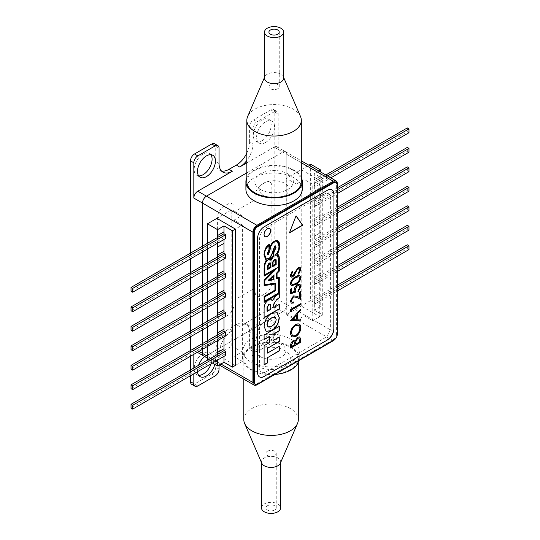 <?xml version="1.0" encoding="UTF-8"?>
<svg xmlns="http://www.w3.org/2000/svg" width="540" height="540" viewBox="0 0 540 540"><rect width="100%" height="100%" fill="white"/><g stroke="black" fill="none" stroke-linecap="round" stroke-linejoin="round"><path stroke-width="0.41" stroke-dasharray="2.7 2.03" d="M265.552 142.479A12.677 7.324 120 0 0 273.834 131.308A12.677 7.324 120 0 0 271.89 121.149A12.677 7.324 120 0 0 265.552 121.777A12.677 7.324 120 0 0 257.269 132.948A12.677 7.324 120 0 0 259.214 143.107A12.677 7.324 120 0 0 265.552 142.479M262.231 140.562A12.677 7.324 120 0 0 270.513 129.391A12.677 7.324 120 0 0 268.569 119.232A12.677 7.324 120 0 0 262.231 119.86A12.677 7.324 120 0 0 253.949 131.031A12.677 7.324 120 0 0 255.893 141.19A12.677 7.324 120 0 0 262.231 140.562M265.552 321.165A12.677 7.324 -60 0 1 271.89 320.537A12.677 7.324 -60 0 1 273.834 330.696A12.677 7.324 -60 0 1 265.552 341.867A12.677 7.324 -60 0 1 259.214 342.495A12.677 7.324 -60 0 1 257.269 332.336A12.677 7.324 -60 0 1 265.552 321.165M262.231 339.95A12.677 7.324 120 0 0 270.513 328.779A12.677 7.324 120 0 0 268.569 318.62A12.677 7.324 120 0 0 262.231 319.248A12.677 7.324 120 0 0 253.949 330.419A12.677 7.324 120 0 0 255.893 340.578A12.677 7.324 120 0 0 262.231 339.95M204.64 356.542A12.677 7.324 -60 0 1 206.442 355.286A12.677 7.324 -60 0 1 212.78 354.659A12.677 7.324 -60 0 1 214.839 364.433M211.106 363.832A12.677 7.324 120 0 0 209.459 352.742A12.677 7.324 120 0 0 203.121 353.369A12.677 7.324 120 0 0 194.839 364.547A12.677 7.324 120 0 0 196.783 374.706A12.677 7.324 120 0 0 198.666 375.28M210.904 154.697A12.677 7.324 120 0 0 209.459 153.353A12.677 7.324 120 0 0 203.121 153.981A12.677 7.324 120 0 0 194.839 165.159A12.677 7.324 120 0 0 196.783 175.318A12.677 7.324 120 0 0 198.666 175.892M197.512 371.682A12.677 7.324 -60 0 1 198.531 365.337M246.841 162.871L274.185 147.083A5.636 3.254 -60 0 1 277 146.799A5.636 3.254 -60 0 1 278.168 149.384L278.168 114.109A5.636 3.254 120 0 0 277 111.524A5.636 3.254 120 0 0 274.185 111.807L270.864 109.89A5.636 3.254 -60 0 1 273.679 109.607A5.636 3.254 -60 0 1 274.847 112.185L274.847 333.052A5.636 3.254 -60 0 1 270.864 339.95L253.597 349.92A5.636 3.254 -60 0 1 250.776 350.197A5.636 3.254 -60 0 1 249.608 347.618L249.608 332.282A18.785 10.847 120 0 0 245.72 323.683A18.785 10.847 120 0 0 236.331 324.614L229.021 328.833A18.785 10.847 120 0 0 215.744 351.837L215.744 367.173A5.636 3.254 -60 0 1 211.754 374.078L194.488 384.048A5.636 3.254 -60 0 1 191.673 384.325M215.744 351.837L219.058 353.754A18.785 10.847 -60 0 1 232.342 330.75L197.809 350.69A5.636 3.254 -60 0 1 194.994 350.966A5.636 3.254 -60 0 1 193.826 348.577L193.826 354.328M246.841 172.841L282.818 152.064L246.841 172.841M246.841 153.07A18.785 10.847 120 0 0 249.608 142.094L252.929 144.011A18.785 10.847 -60 0 1 246.841 160.427M249.608 142.094L249.608 126.758A5.636 3.254 -60 0 1 253.597 119.86L256.918 121.777A5.636 3.254 120 0 0 252.929 128.675L249.608 126.758M252.929 144.011L252.929 128.675M270.864 109.89L253.597 119.86M274.185 111.807L256.918 121.777M278.168 149.384L286.801 154.366A5.636 3.254 120 0 0 285.633 151.787A5.636 3.254 120 0 0 282.818 152.064A5.636 3.254 -60 0 1 285.633 151.787A5.636 3.254 -60 0 1 286.801 154.366L286.801 304.675A5.636 3.254 -60 0 1 282.818 311.58A5.636 3.254 120 0 0 286.801 304.675L278.168 299.693A5.636 3.254 -60 0 1 274.185 306.592L239.652 326.531A18.785 10.847 -60 0 1 249.041 325.6A18.785 10.847 -60 0 1 252.929 334.199L249.608 332.282M271.856 255.569L271.856 186.347A9.389 5.42 120 0 0 265.221 182.513L261.765 184.505A9.389 5.42 120 0 0 255.123 196.007L255.123 199.841L234.137 211.957L234.137 208.123A9.389 5.42 120 0 0 227.495 204.289L224.039 206.287A9.389 5.42 120 0 0 217.397 217.789L217.397 313.646A9.389 5.42 120 0 0 224.039 317.48L227.495 315.488A9.389 5.42 120 0 0 234.137 303.986L234.137 300.152L255.123 288.036L255.123 291.87A9.389 5.42 120 0 0 261.765 295.704L265.221 293.706A9.389 5.42 120 0 0 271.856 282.204L271.856 280.078M271.856 279.923L271.856 277.817M271.856 277.513L271.856 258.154M271.856 257.708L271.856 256.068M274.185 306.592L282.818 311.58L206.442 355.671A5.636 3.254 -60 0 1 203.627 355.948M202.46 246.2L202.46 251.951L202.46 246.2M202.46 265.68L202.46 271.431L202.46 265.68M202.46 285.154L202.46 290.912L202.46 285.154M202.46 304.634L202.46 310.385L202.46 304.634M202.46 324.115L202.46 329.866L202.46 324.115M202.46 343.595L202.46 349.346L202.46 343.595M249.608 347.618L252.929 349.535A5.636 3.254 120 0 0 254.097 352.12A5.636 3.254 120 0 0 256.918 351.837L274.185 341.867A5.636 3.254 -60 0 0 278.168 334.969L278.168 299.693M252.929 349.535L252.929 334.199M219.058 353.754L219.058 365.108M193.826 368.057L193.826 373.808M190.505 253.098L190.505 258.856M190.505 272.579L190.505 278.329M190.505 292.059L190.505 297.81M190.505 311.54L190.505 317.291M190.505 331.013L190.505 336.771M190.505 350.494L190.505 356.245M190.505 369.974L190.505 375.725M214.576 143.734A5.636 3.254 -60 0 1 215.744 146.313L215.744 161.649A18.785 10.847 120 0 0 219.632 170.249A18.785 10.847 120 0 0 221.441 170.951M267.314 359.012A14.911 8.606 180 0 1 260.516 356.764A14.911 8.606 180 0 1 260.516 344.594A14.911 8.606 180 0 1 281.603 344.594A14.911 8.606 180 0 1 284.054 354.901A14.911 8.606 180 0 1 267.516 359.039M333.295 340.72L282.818 311.58L206.442 355.671L197.809 350.69M335.198 339.059A5.636 3.254 120 0 0 337.277 333.815L286.801 304.675L286.801 154.366L337.277 183.506M263.534 195.406A14.911 8.606 0 0 0 284.621 195.406A14.911 8.606 0 0 0 284.621 183.236A14.911 8.606 0 0 0 263.534 183.236A14.911 8.606 0 0 0 263.534 195.406M301.212 306.018L301.212 169.668L319.741 180.367L319.741 316.717L301.212 306.018M335.63 182.041A4.698 2.713 -60 0 1 336.602 184.194L337.277 184.579L337.277 333.815M266.213 371.776L323.993 338.418A9.389 5.42 -60 0 0 330.635 326.916L330.635 198.079A9.389 5.42 -60 0 0 323.993 194.245L266.213 227.603A9.389 5.42 -60 0 0 259.571 239.105L259.571 367.943A9.389 5.42 -60 0 0 266.213 371.776M207.441 360.16L231.815 346.086L231.815 209.736L216.871 218.363L216.871 354.713L235.4 365.411L242.372 361.388L242.372 225.032L235.4 229.061M314.334 296.568L314.334 304.236L320.774 300.517L320.774 292.849L314.3 296.548L314.3 284.735L320.74 281.016L320.74 292.829L314.3 296.548M314.334 277.088L314.334 284.756L320.774 281.036L320.774 273.368L314.3 277.067L314.3 267.172L320.74 263.453L320.74 273.348L314.3 277.067M314.334 255.69L314.334 267.192L320.774 263.473L320.774 251.971L314.3 255.67L314.3 247.698L320.74 243.979L320.74 251.951L314.3 255.67M314.334 236.21L314.334 247.712L320.774 243.992L320.774 232.49L314.3 236.189L314.3 226.3L320.774 222.601L320.774 214.934L314.334 218.653L314.334 226.321L320.774 222.601M314.3 206.82L320.74 203.101L320.74 214.913L314.3 218.632L314.3 206.82L320.774 203.121L320.774 195.453L314.334 199.172L314.334 206.84M314.3 191.174L320.74 187.454L320.74 195.433L314.3 199.152L314.3 191.174L320.774 187.475L320.74 175.952L314.3 179.672L314.3 173.765L322.731 178.639L312.768 184.39L304.337 179.523L296.365 184.12L286.274 178.294L308.907 165.227M320.74 175.952L320.74 172.058M319.005 171.052L314.3 173.765M314.3 304.216L320.74 300.497L320.74 306.403L314.3 310.122L314.334 304.236M291.674 311.526L310.642 300.571L310.642 164.221M293.004 318.533L286.274 314.644L291.472 311.641M286.274 314.644L286.274 178.294M314.3 310.122L322.731 314.989L312.768 320.74L304.337 315.873L296.365 320.47L293.207 318.647M310.642 300.571L320.74 306.403M312.768 320.74L312.768 184.39M322.731 314.989L322.731 178.639M320.774 232.49L320.74 222.581M320.774 175.972L314.334 179.692L314.334 191.194M320.74 232.47L314.3 236.189M337.277 285.235L314.334 298.485L315.995 299.444L337.277 287.152M315.995 299.444L315.995 303.278L337.277 290.986M315.995 303.278L314.334 302.319L407.308 248.636L407.308 244.802M408.969 249.595L407.308 248.636M314.334 302.319L314.334 298.485M337.277 265.754L314.334 279.005L315.995 279.963L337.277 267.671M315.995 279.963L315.995 283.797L337.277 271.505M315.995 283.797L314.334 282.839L407.308 229.156L407.308 225.322M408.969 230.114L407.308 229.156M314.334 282.839L314.334 279.005M337.277 248.198L315.995 260.483L315.995 264.317L337.277 252.032M315.995 264.317L314.334 263.358L407.308 209.675L407.308 205.841M408.969 210.634L407.308 209.675M314.334 263.358L314.334 259.524L337.277 246.281M315.995 260.483L314.334 259.524M337.277 228.717L315.995 241.002L315.995 244.836L337.277 232.551M337.277 226.8L314.334 240.044L315.995 241.002M315.995 244.836L314.334 243.878L407.308 190.201L407.308 186.368M314.334 243.878L314.334 240.044M408.969 191.16L407.308 190.201M337.277 209.237L315.995 221.528L315.995 225.362L337.277 213.071M337.277 207.32L314.334 220.57L315.995 221.528M315.995 225.362L314.334 224.404L407.308 170.721L407.308 166.887M314.334 224.404L314.334 220.57M408.969 171.68L407.308 170.721M337.277 189.756L315.995 202.048L315.995 205.882L337.277 193.59M337.277 187.839L314.334 201.089L315.995 202.048M315.995 205.882L314.334 204.923L407.308 151.241L407.308 147.406M314.334 204.923L314.334 201.089M408.969 152.199L407.308 151.241M327.47 175.939L315.995 182.567L315.995 186.401L330.791 177.856M325.809 174.98L314.334 181.609L315.995 182.567M408.969 132.725L407.308 131.767L407.308 127.926M315.995 186.401L314.334 185.443L407.308 131.767M314.334 185.443L314.334 181.609M207.441 346.471L207.441 340.72M207.441 326.99L207.441 321.239M207.441 307.51L207.441 301.759M207.441 288.036L207.441 282.278M207.441 268.556L207.441 262.805M207.441 249.075L207.441 243.324M212.45 363.056L207.475 360.18M231.815 346.086L241.907 351.911L233.935 356.515L242.372 361.388M217.532 360.119L223.978 356.4M223.978 356.36L224.006 350.629L224.006 354.463L131.031 408.146M217.566 354.348L217.532 360.079M217.532 340.639L223.978 336.92M223.978 336.886L224.006 331.148L224.006 334.982L131.031 388.665M217.566 334.868L217.532 340.605M223.978 317.446L224.006 311.675L224.006 315.509L131.031 369.185M217.566 315.394L217.566 321.145L223.978 317.405M217.532 301.685L223.978 297.965M223.978 297.925L224.006 292.194L224.006 296.028L131.031 349.711M217.566 295.913L217.532 301.644M217.532 282.204L223.978 278.485M223.978 278.444L224.006 272.714L224.006 276.548L131.031 330.23M217.566 276.433L217.532 282.163M217.532 262.724L223.978 259.004M223.978 258.971L224.006 253.233L224.006 257.067L131.031 310.75M217.566 256.952L217.532 262.69M217.532 247.043L223.978 243.365M224.006 239.51L224.006 233.759L224.006 237.593L131.031 291.269M217.566 237.478L217.566 243.23M231.815 209.736L241.907 215.561L233.935 220.165L242.372 225.032M224.006 354.463L225.666 355.421M224.006 334.982L225.666 335.941M224.006 315.509L225.666 316.467M224.006 296.028L225.666 296.987M224.006 276.548L225.666 277.506M224.006 257.067L225.666 258.026M224.006 237.593L225.666 238.552M269.656 228.494A4.698 2.713 120 0 0 269.561 228.427A4.698 2.713 120 0 0 267.212 228.663A4.698 2.713 120 0 0 264.141 232.801A4.698 2.713 120 0 0 264.863 236.56A4.698 2.713 120 0 0 264.965 236.615M275.265 283.014L264.863 284.499M278.363 278.431L278.566 293.058M278.363 292.943L264.661 300.854M277.128 255.143L278.384 259.214L278.384 270.797L276.257 273.436M276.055 273.321L276.257 278.552M277.276 241.616L278.788 246.139C278.816 249.662 277.506 252.666 274.86 255.15L275.413 254.961M268.778 245.761L268.974 249.77M275.373 245.842L274.462 245.862L272.471 251.559C272.133 254.435 270.817 256.736 268.529 258.471L266.051 258.815M267.266 311.101L270.689 309.353M270.486 309.238L270.689 305.505M296.015 215.906L289.528 232.619M267.982 326.754L271.485 326.032C274.118 324.635 275.616 322.4 275.994 319.343L276.197 319.457M275.994 319.343L275.191 317.243M266.045 331.29L263.912 326.322C264.31 320.558 266.841 316.204 271.505 313.247L277.155 312.647M272.842 340.436L279.295 336.947M267.314 352.971L279.295 346.282M263.912 364.77L264.107 345.708M263.912 345.593L269.642 342.515M269.44 342.401L269.44 336.589M263.912 339.552L264.107 335.084M263.912 334.969L279.295 326.315M264.107 317.507L263.912 308.644C263.803 305.1 265.228 302.225 268.184 300.017L268.387 300.132M268.184 300.017L271.289 299.673M277.749 240.752L274.34 240.982C271.607 242.696 270.014 245.335 269.555 248.9L269.757 249.014M269.514 244.222C266.497 244.998 264.58 248.535 263.77 254.833L265.68 259.598M266.652 259.875C265.133 260.577 264.215 263.372 263.912 268.265L264.107 276.115M273.368 270.54L264.107 280.166M263.912 280.051L264.107 285.579M274.732 283.932L274.928 290.129M274.732 290.014L264.107 296.372M263.912 296.257L264.107 302.326M257.6 384.136L256.925 383.744A4.698 2.713 -60 0 1 254.576 383.981M337.277 334.3L336.602 333.909L336.602 184.194M336.602 333.909A4.698 2.713 -60 0 1 333.281 339.66L333.956 340.051M256.925 383.744L333.281 339.66M331.945 189.83A9.389 5.42 120 0 0 327.179 190.256L264.107 226.672A9.389 5.42 120 0 0 257.472 238.174L257.6 238.248M257.472 238.174L257.6 372.634M298.553 273.942L297.992 273.334L299.653 269.851L299.167 268.535M291.749 275.852L292.484 275.717L293.767 274.219L297.979 267.529L299.923 267.428M291.013 276.953L290.203 275.231L292.052 271.357M291.161 285.613L290.399 283.777M290.203 283.662C290.851 280.348 292.599 278.019 295.441 276.662L295.637 276.777M291.971 284.459L295.434 283.453C297.641 282.494 299.045 280.733 299.653 278.168L299.849 278.282M299.653 278.168L299.113 276.872M295.441 276.662L299.882 275.724M291.674 292.235L294.098 291.411L294.104 290.284M293.902 290.169C294.077 287.786 295.164 285.95 297.162 284.668L297.365 284.783M298.06 291.634L298.06 290.864M297.864 290.75L299.849 287.293M299.653 287.179L298.998 285.586M290.655 293.632L290.453 288.981L291.478 288.623M297.162 284.668L299.822 284.418M291.215 303.149L290.399 301.124M290.203 301.01L293.362 295.94M293.159 295.826L296.737 296.089L299.396 297.432L299.396 292.079L300.618 291.6M291.965 302.029L293.524 302.015M290.655 311.479L290.655 309.447M290.453 309.332L300.618 303.696M297.223 319.066L300.618 319.086M292.707 319.201L296.399 319.214M296.204 319.093L296.204 315.32M290.453 320.396L300.416 309.521M291.803 336.98L290.399 333.707M290.203 333.592C290.459 329.704 292.201 326.653 295.434 324.452L295.63 324.567M292.613 335.86L295.677 335.603M295.475 335.488C298.06 333.68 299.45 331.216 299.653 328.084L299.849 328.199M299.653 328.084L298.472 325.208M295.434 324.452L299.261 324.128M290.655 347.855L290.453 345.728C290.344 343.656 291.168 341.962 292.923 340.646L295.043 340.754L297.79 337.183M297.587 337.068L299.639 336.94M295.893 343.798L299.592 341.894M299.396 341.779L299.592 340.423M299.396 340.308L298.863 338.074M291.478 346.349L294.671 344.507L294.165 341.631M257.472 372.553A9.389 5.42 120 0 0 259.484 376.893M272.032 300.557L275.866 296.008M275.67 295.893L278.384 293.868M273.767 307.348L279.092 304.499M279.092 277.283L277.054 277.513M277.749 254.374L277 254.104M269.298 250.222L268.333 253.571M270.486 305.39L270.108 304.142M273.098 252.639L273.098 255.582L270.783 258.606L269.561 258.336M268.778 249.656L267.131 253.159L268.299 254.482M276.912 267.908L264.661 274.745M270.284 259.504L270.877 259.997M274.543 246.854L275.049 248.792L273.125 251.465M268.178 268.157L269.892 267.165L269.649 263.797M267.449 269.379L267.246 265.822L268.92 262.919L270.182 262.818M270.128 279.443L273.226 278.971M273.024 278.856L273.024 276.723M268.475 280.598L268.272 279.997L273.76 275.13M272.862 265.471L275.326 264.047L275.528 261.097M275.326 260.982L275.022 260.037M272.349 266.551L272.153 262.582L274.077 259.315L275.542 259.18M301.313 177.484A28.175 16.268 0 0 0 294.003 170.147A28.175 16.268 0 0 0 266.747 165.942A28.175 16.268 0 0 0 246.841 177.484M302.252 189.317A28.175 16.268 0 0 0 294.003 177.815A28.175 16.268 0 0 0 263.297 174.292A28.175 16.268 0 0 0 245.903 189.317M260.462 189.513A19.251 11.117 0 0 0 287.692 189.513A19.251 11.117 0 0 0 287.692 173.792A19.251 11.117 0 0 0 260.462 173.792A19.251 11.117 0 0 0 260.462 189.513M274.833 374.47A28.175 16.268 180 0 1 260.287 373.383A28.175 16.268 180 0 1 242.885 358.351A28.175 16.268 180 0 1 281.833 343.319A28.175 16.268 180 0 1 299.241 358.351A28.175 16.268 180 0 1 298.985 360.524M273.139 334.456A28.175 16.268 180 0 1 281.833 335.651A28.175 16.268 180 0 1 295.697 342.779M295.893 342.988A28.175 16.268 180 0 1 299.241 350.683A28.175 16.268 180 0 1 260.287 365.708A28.175 16.268 180 0 1 242.885 350.683A28.175 16.268 180 0 1 272.93 334.449M279.295 348.3A19.251 11.117 180 0 1 288.664 362.853A19.251 11.117 180 0 1 263.702 368.618A19.251 11.117 180 0 1 253.274 354.098A19.251 11.117 180 0 1 278.424 348.077A19.251 11.117 180 0 1 279.092 348.246M301.313 181.649A27.236 15.728 0 0 0 284.499 167.123A27.236 15.728 0 0 0 254.819 170.532A27.236 15.728 0 0 0 246.841 181.649M300.51 116.498A27.236 15.728 0 0 0 281.36 105.152A27.236 15.728 0 0 0 254.819 109.181A27.236 15.728 0 0 0 247.651 116.498M283.655 78.124A9.578 5.528 0 0 0 283.372 76.788A9.578 5.528 0 0 0 276.642 72.792A9.578 5.528 0 0 0 267.307 74.21A9.578 5.528 0 0 0 264.782 76.788A9.578 5.528 0 0 0 264.499 78.124M277.729 88.756A5.164 2.984 0 0 0 279.241 86.65A5.164 2.984 0 0 0 276.055 83.896A5.164 2.984 0 0 0 270.425 84.537A5.164 2.984 0 0 0 268.913 86.65A5.164 2.984 0 0 0 272.099 89.404A5.164 2.984 0 0 0 277.729 88.756M290.324 369.468A27.236 15.728 180 0 1 260.638 372.877A27.236 15.728 180 0 1 243.824 358.351A27.236 15.728 180 0 1 251.802 347.227A27.236 15.728 180 0 1 281.488 343.818A27.236 15.728 180 0 1 298.303 358.351A27.236 15.728 180 0 1 290.324 369.468M243.824 419.702A27.236 15.728 180 0 1 251.802 408.577A27.236 15.728 180 0 1 281.488 405.169A27.236 15.728 180 0 1 298.303 419.702M261.765 463.212A9.578 5.528 180 0 1 261.482 461.876A9.578 5.528 180 0 1 264.29 457.967A9.578 5.528 180 0 1 274.732 456.766A9.578 5.528 180 0 1 280.645 461.876A9.578 5.528 180 0 1 280.361 463.212M261.482 507.89A9.578 5.528 180 0 1 264.29 503.982A9.578 5.528 180 0 1 274.732 502.781A9.578 5.528 180 0 1 280.645 507.89M267.408 505.784A5.164 2.984 180 0 1 273.038 505.136A5.164 2.984 180 0 1 276.23 507.89A5.164 2.984 180 0 1 274.718 509.996A5.164 2.984 180 0 1 269.089 510.644A5.164 2.984 180 0 1 265.896 507.89A5.164 2.984 180 0 1 267.408 505.784M267.408 451.244A5.164 2.984 180 0 1 273.038 450.596A5.164 2.984 180 0 1 276.23 453.35A5.164 2.984 180 0 1 274.718 455.463A5.164 2.984 180 0 1 269.089 456.104A5.164 2.984 180 0 1 265.896 453.35A5.164 2.984 180 0 1 267.408 451.244M197.809 385.965L194.488 384.048M193.988 348.482L198.97 351.358M274.847 112.185L278.168 114.109M301.313 162.743L274.185 147.083M278.168 334.969L274.847 333.052M270.864 339.95L274.185 341.867M256.918 351.837L253.597 349.92M236.331 324.614L239.652 326.531M232.342 330.75L229.021 328.833M219.058 369.09L215.744 367.173M211.754 374.078L215.075 375.995M215.744 146.313L219.058 148.23M219.058 163.566L215.744 161.649M256.918 384.811L206.442 355.671M207.441 356.245L220.921 364.027M268.569 119.232L271.89 121.149M268.569 318.62L271.89 320.537M209.459 352.742L212.78 354.659M209.459 153.353L212.78 155.27M196.783 175.318L200.104 177.235M196.783 374.706L200.104 376.623M255.893 340.578L259.214 342.495M194.994 350.966L197.323 352.31M273.679 109.607L277 111.524M255.893 141.19L259.214 143.107M277 146.799L301.313 160.839M250.776 350.197L254.097 352.12M249.041 325.6L245.72 323.683M222.953 172.166L219.632 170.249M207.441 358.155L219.267 364.986M299.241 358.351L299.241 350.683M242.885 358.351L242.885 350.683M264.782 76.788L264.499 77.443M279.241 86.65L279.241 32.11M268.913 86.65L268.913 32.11M283.372 76.788L283.655 77.443M243.824 358.351L243.824 379.161M261.482 461.876L261.482 462.557M276.23 453.35L276.23 507.89M265.896 453.35L265.896 507.89M280.645 461.876L280.645 462.557M298.303 358.351L298.303 362.515"/><path stroke-width="0.81" d="M214.839 364.433A12.677 7.324 -60 0 1 206.442 375.995A12.677 7.324 -60 0 1 200.104 376.623A12.677 7.324 -60 0 1 197.512 371.682M198.666 375.28A12.677 7.324 120 0 0 203.121 374.078A12.677 7.324 120 0 0 211.106 363.832M206.442 176.607A12.677 7.324 120 0 0 214.724 165.429A12.677 7.324 120 0 0 212.78 155.27A12.677 7.324 120 0 0 206.442 155.898A12.677 7.324 120 0 0 198.16 167.076A12.677 7.324 120 0 0 200.104 177.235A12.677 7.324 120 0 0 206.442 176.607M198.666 175.892A12.677 7.324 120 0 0 203.121 174.69A12.677 7.324 120 0 0 210.904 154.697M198.531 365.337A12.677 7.324 -60 0 1 204.64 356.542M219.058 365.108L219.058 369.09A5.636 3.254 120 0 1 215.075 375.995L197.809 385.965A5.636 3.254 -60 0 1 194.994 386.242A5.636 3.254 -60 0 1 193.826 383.663L193.826 373.808M194.994 386.242L191.673 384.325A5.636 3.254 -60 0 1 190.505 381.746L193.826 383.663M197.323 352.31L203.627 355.948A5.636 3.254 -60 0 1 202.46 353.369L202.46 349.346L202.46 353.369A5.636 3.254 120 0 0 203.627 355.948A5.636 3.254 120 0 0 206.442 355.671M193.826 198.079A5.636 3.254 -60 0 1 197.809 191.174L232.342 171.241A18.785 10.847 -60 0 1 222.953 172.166A18.785 10.847 -60 0 1 219.058 163.566L219.058 148.23A5.636 3.254 120 0 0 217.897 145.651A5.636 3.254 120 0 0 215.075 145.928L197.809 155.898A5.636 3.254 120 0 0 193.826 162.803L193.826 198.079L202.46 203.06L202.46 246.2L202.46 203.06A5.636 3.254 -60 0 1 206.442 196.162A5.636 3.254 120 0 0 202.46 203.06L252.929 232.207L252.929 382.509A5.636 3.254 120 0 0 254.097 385.094A5.636 3.254 120 0 0 256.918 384.811L333.295 340.72A5.636 3.254 120 0 0 335.198 339.059M221.441 170.951A18.785 10.847 120 0 0 229.021 169.324L236.331 165.105A18.785 10.847 120 0 0 246.841 153.07M197.809 191.174L206.442 196.162L246.841 172.841L206.442 196.162L256.918 225.302L333.295 181.204L301.313 162.743M246.841 160.427A18.785 10.847 -60 0 1 239.652 167.022L246.841 162.871M271.856 258.154L271.856 257.708M271.856 256.068L271.856 255.569M202.46 251.951L202.46 265.68L202.46 251.951M202.46 271.431L202.46 285.154L202.46 271.431M202.46 290.912L202.46 304.634L202.46 290.912M202.46 310.385L202.46 324.115L202.46 310.385M202.46 329.866L202.46 343.595L202.46 329.866M193.826 354.328L193.826 368.057M193.826 162.803L190.505 160.886L190.505 253.098M190.505 258.856L190.505 272.579M190.505 278.329L190.505 292.059M190.505 297.81L190.505 311.54M190.505 317.291L190.505 331.013M190.505 336.771L190.505 350.494M190.505 356.245L190.505 369.974M190.505 375.725L190.505 381.746M190.505 160.886A5.636 3.254 -60 0 1 194.488 153.981L197.809 155.898M215.075 145.928L211.754 144.011A5.636 3.254 -60 0 1 214.576 143.734L217.897 145.651M211.754 144.011L194.488 153.981M255.251 384.365L254.576 383.981A4.698 2.713 -60 0 1 253.604 381.827L254.279 382.219A4.698 2.713 120 0 0 255.251 384.365A4.698 2.713 120 0 0 257.6 384.136L333.956 340.051A4.698 2.713 120 0 0 337.277 334.3L337.277 183.506A5.636 3.254 120 0 0 336.11 180.927A5.636 3.254 120 0 0 333.295 181.204M256.918 225.302A5.636 3.254 120 0 0 252.929 232.207M235.4 229.061L232.409 230.782L232.409 367.139L235.4 365.411L235.4 229.061L216.871 218.363L207.441 223.81L207.441 243.324M320.74 172.058L320.74 170.046L319.005 171.052M308.907 165.227L310.642 164.221L320.74 170.046M337.277 290.986L408.969 249.595L408.969 245.761L407.308 244.802L337.277 285.235M408.969 245.761L337.277 287.152M337.277 271.505L408.969 230.114L408.969 226.28L407.308 225.322L337.277 265.754M408.969 226.28L337.277 267.671M337.277 252.032L408.969 210.634L408.969 206.8L337.277 248.198M408.969 206.8L407.308 205.841L337.277 246.281M337.277 232.551L408.969 191.16L408.969 187.326L337.277 228.717M408.969 187.326L407.308 186.368L337.277 226.8M337.277 213.071L408.969 171.68L408.969 167.846L337.277 209.237M408.969 167.846L407.308 166.887L337.277 207.32M337.277 193.59L408.969 152.199L408.969 148.365L337.277 189.756M408.969 148.365L407.308 147.406L337.277 187.839M330.791 177.856L408.969 132.725L408.969 128.885L327.47 175.939M408.969 128.885L407.308 127.926L325.809 174.98M207.475 360.18L207.441 346.471M207.441 340.72L207.441 326.99M207.441 321.239L207.441 307.51M207.441 301.759L207.441 288.036M207.441 282.278L207.441 268.556M207.441 262.805L207.441 249.075M232.409 367.139L223.978 362.266L217.532 365.985L212.45 363.056M217.532 365.985L217.532 360.119M223.978 362.266L223.978 356.4M224.006 356.38L217.566 360.099M131.031 404.312L132.692 405.27L225.666 351.587L225.666 355.421L132.692 409.104L131.031 408.146L131.031 404.312L224.006 350.629L224.006 348.712L217.566 352.431L217.566 354.348M224.006 348.712L217.532 352.411L217.532 340.639M223.978 348.692L223.978 336.92M224.006 336.899L217.566 340.619M131.031 384.831L132.692 385.789L225.666 332.107L225.666 335.941L132.692 389.624L131.031 388.665L131.031 384.831L224.006 331.148L224.006 329.231L217.566 332.951L217.566 334.868M224.006 317.425L217.566 321.145M131.031 365.351L132.692 366.309L225.666 312.633L225.666 316.467L132.692 370.143L131.031 369.185L131.031 365.351L224.006 311.675L224.006 309.757L217.566 313.477L217.566 315.394M224.006 309.757L217.532 313.457L217.532 301.685M223.978 309.737L223.978 297.965M224.006 297.945L217.566 301.664M132.692 350.669L132.692 346.835L225.666 293.153L225.666 296.987L132.692 350.669L131.031 349.711L131.031 345.877L224.006 292.194L224.006 290.277L217.566 293.996L217.566 295.913M224.006 290.277L217.532 293.976L217.532 282.204M223.978 290.257L223.978 278.485M224.006 278.465L217.566 282.184M131.031 326.396L132.692 327.355L225.666 273.672L225.666 277.506L132.692 331.189L131.031 330.23L131.031 326.396L224.006 272.714L224.006 270.797L217.566 274.516L217.566 276.433M224.006 270.797L217.532 274.496L217.532 262.724M223.978 270.776L223.978 259.004M224.006 258.984L217.566 262.703M131.031 306.916L132.692 307.874L225.666 254.192L225.666 258.026L132.692 311.708L131.031 310.75L131.031 306.916L224.006 253.233L224.006 251.316L217.566 255.035L217.566 256.952M224.006 251.316L217.532 255.022L217.532 247.043L224.006 243.344L224.006 239.51M223.978 251.303L223.978 243.365M131.031 287.435L132.692 288.394L225.666 234.718L225.666 238.552L132.692 292.228L131.031 291.269L131.031 287.435L224.006 233.759L224.006 231.842L217.566 235.562L217.566 237.478M217.566 243.23L217.566 247.064M224.006 231.842L223.978 225.916L217.532 229.635L207.441 223.81M224.006 329.231L223.978 317.446M232.409 230.782L223.978 225.916M223.978 231.822L217.532 235.541L217.532 229.635M217.566 332.951L217.532 321.165M223.978 329.211L217.532 332.93M224.006 350.629L225.666 351.587M132.692 409.104L132.692 405.27M224.006 331.148L225.666 332.107M132.692 389.624L132.692 385.789M224.006 311.675L225.666 312.633M132.692 370.143L132.692 366.309M131.031 345.877L132.692 346.835M224.006 292.194L225.666 293.153M224.006 272.714L225.666 273.672M132.692 331.189L132.692 327.355M224.006 253.233L225.666 254.192M132.692 311.708L132.692 307.874M224.006 233.759L225.666 234.718M132.692 292.228L132.692 288.394M270.986 258.721L269.757 258.451L273.301 251.708L273.301 255.697L270.986 258.721M267.408 228.778A4.698 2.713 120 0 0 264.344 232.916A4.698 2.713 120 0 0 265.059 236.682A4.698 2.713 120 0 0 267.408 236.446A4.698 2.713 120 0 0 270.479 232.308A4.698 2.713 120 0 0 269.757 228.548A4.698 2.713 120 0 0 267.408 228.778M264.965 236.615A4.698 2.713 120 0 0 267.212 236.331A4.698 2.713 120 0 0 270.25 232.281A4.698 2.713 120 0 0 269.656 228.494M274.738 246.969L275.252 248.906L273.328 251.579L274.543 246.854L275.083 246.935M273.328 251.579L274.543 246.854M275.468 283.129L264.863 284.648L264.863 280.449L277.634 267.489L264.863 274.86L264.863 267.455C264.56 264.357 265.7 261.785 268.286 259.754L271.046 260.246L273.935 255.866L273.935 251.924L276.062 247.698L274.664 245.977L272.673 251.674C272.336 254.549 271.019 256.851 268.731 258.586L266.153 258.876L264.573 254.529C264.506 250.891 265.97 247.928 268.974 245.646L268.974 249.77L267.334 253.274L268.502 254.597L270.297 248.96C270.655 246.085 271.971 243.797 274.239 242.096L277.378 241.67L278.991 246.254C279.018 249.777 277.709 252.781 275.056 255.265L277.229 255.197L278.586 259.328L278.586 270.911L276.257 273.436L276.257 278.552L278.566 278.417L278.566 293.058L264.863 300.969L264.863 296.845L275.468 290.723L275.468 283.129M264.863 300.969L264.661 296.73L275.468 290.723M275.265 290.608L275.265 283.156M276.257 278.424L278.566 278.417M275.413 254.961L277.128 255.143M267.698 254.603L268.299 254.482L270.101 248.846C270.459 245.97 271.769 243.675 274.043 241.981L277.276 241.616M266.051 258.815L264.377 254.414C264.303 250.776 265.768 247.813 268.778 245.525L268.974 245.646M267.266 311.33L270.689 309.353L270.689 305.505C270.668 304.121 270.068 303.757 268.9 304.418L267.266 307.679L267.266 311.101M289.528 232.619L302.495 225.133L296.015 215.906M296.055 215.798L289.413 232.916L302.697 225.248L296.055 215.798M276.197 319.457L275.292 317.297L271.688 317.966C269.055 319.37 267.557 321.597 267.178 324.662C267.557 327.287 269.055 327.78 271.688 326.153C274.313 324.749 275.819 322.515 276.197 319.457M275.191 317.243L271.485 317.851C268.859 319.255 267.354 321.482 266.976 324.547L267.178 324.662M266.976 324.547L267.982 326.754M277.155 312.647L279.092 317.52C278.681 323.285 276.143 327.632 271.492 330.568L266.045 331.29M279.295 317.635C278.876 323.399 276.345 327.746 271.688 330.683L266.139 331.351L264.107 326.437C264.506 320.672 267.043 316.319 271.708 313.362L277.256 312.701L279.092 317.52M273.038 340.551L279.295 336.947L279.295 341.53L267.509 348.327L267.509 353.086L279.295 346.282L279.295 350.872L267.516 357.669L267.516 362.921L264.107 364.885L264.107 345.708L269.642 342.515L269.642 336.474L264.107 339.667L264.107 335.084L279.295 326.315L279.295 330.905L273.038 334.51L273.038 340.551L273.038 334.51M279.092 337.061L279.295 341.53M279.092 341.415L267.509 348.327M267.314 348.212L267.509 353.086M279.092 346.403L279.295 350.872M279.092 350.757L267.516 357.669M267.314 357.554L267.516 362.921M267.314 362.806L264.107 364.655M279.092 326.43L279.092 330.791L272.842 334.395M269.44 336.359L264.107 339.437M279.092 304.499L279.295 308.968L264.107 317.736L264.107 308.759C264.006 305.215 265.43 302.339 268.387 300.132L271.391 299.727L272.234 300.672L275.866 296.008L278.586 293.983L264.107 302.326L264.107 296.372L274.928 290.129L274.928 284.047L264.107 285.579L264.107 280.166L273.564 270.655L264.107 276.115L264.107 268.38C264.418 263.486 265.329 260.692 266.854 259.99L265.68 259.598M271.289 299.673L272.187 300.692M279.092 308.853L264.107 317.507M279.092 277.418L279.092 297.709L276.669 299.626L273.767 304.101L273.767 307.577L279.295 304.385L279.295 308.968M276.669 299.626L273.767 304.101M279.092 297.709L276.872 299.74M277.054 277.513L276.858 273.281L279.295 271.107L277.054 273.395L277.054 277.648L279.295 277.398L279.295 297.824M279.295 271.107L279.295 258.012C279.18 255.515 278.377 254.252 276.885 254.225C278.539 252.727 279.477 249.824 279.72 245.518C279.464 241.07 277.736 239.598 274.536 241.097C271.809 242.811 270.216 245.45 269.757 249.014L269.716 244.337C266.693 245.113 264.776 248.65 263.966 254.948L265.775 259.659L266.854 259.99M279.092 270.992L279.295 258.012M269.514 244.451L269.73 249.156M264.107 275.886L273.564 270.655M264.107 285.437L274.928 284.047M264.107 302.096L278.586 293.983M253.604 381.827L253.604 232.106A4.698 2.713 -60 0 1 256.925 226.355L333.281 182.277A4.698 2.713 -60 0 1 335.63 182.041L336.305 182.432A4.698 2.713 120 0 0 333.956 182.662L257.6 226.746A4.698 2.713 120 0 0 254.279 232.497L253.604 232.106M254.279 382.219L254.279 232.497M337.277 184.579A4.698 2.713 120 0 0 336.305 182.432M259.484 376.893A9.389 5.42 120 0 0 264.107 376.387L327.314 340.051A9.389 5.42 120 0 0 333.956 328.55L333.956 194.171A9.389 5.42 120 0 0 327.314 190.33L264.242 226.746A9.389 5.42 120 0 0 257.6 238.248L257.6 372.634A9.389 5.42 120 0 0 264.242 376.468M264.107 376.387L327.314 340.051M327.179 339.977A9.389 5.42 120 0 0 333.821 328.475L333.956 328.55M333.821 328.475L333.956 194.171M299.923 267.428L300.672 269.257L298.499 274.016M292.052 271.357L292.498 271.775L291.222 274.759L291.749 275.852M299.167 268.535L297.965 268.569L296.987 269.548L294.043 275.204L292.525 276.723L291.013 276.953M294.962 272.214L298.175 267.644C299.849 266.915 300.746 267.496 300.875 269.372L298.694 274.131L298.188 273.449L299.849 269.966L298.161 268.684L297.182 269.663L294.239 275.319L292.727 276.838C291.269 277.499 290.493 277.007 290.399 275.346L292.086 271.31L292.7 271.89L291.418 274.874L292.68 275.832L294.962 272.214M295.637 284.594L291.263 285.68L290.399 283.777C291.053 280.463 292.795 278.134 295.637 276.777C298.478 274.853 300.22 275.171 300.875 277.729C300.206 281.009 298.465 283.298 295.637 284.594L291.161 285.613M291.418 283.149C292.025 285.019 293.429 285.161 295.637 283.568C297.844 282.609 299.248 280.847 299.849 278.282L299.214 276.925L298.141 276.804L295.637 277.817C293.436 278.822 292.032 280.598 291.418 283.149M299.113 276.872L298.141 276.804M297.938 276.689L295.434 277.702C293.24 278.707 291.836 280.483 291.222 283.034L291.971 284.459M299.882 275.724L300.672 277.614C300.01 280.894 298.262 283.183 295.441 284.479M294.104 290.284C294.28 287.901 295.367 286.065 297.365 284.783C299.538 283.703 300.706 284.364 300.875 286.767L298.06 291.897L298.06 290.864L299.849 287.293L299.099 285.64L297.324 285.836L295.124 289.879L295.637 292.12L290.655 293.814L290.655 289.096L291.674 288.509L291.674 292.417L294.293 291.526L294.104 290.284M298.998 285.586L297.324 285.836M297.122 285.721L294.928 289.764L295.434 292.005L290.655 293.632M299.822 284.418L300.672 286.652L297.864 291.782M291.478 288.623L291.674 292.235M290.399 301.124L293.362 295.94L296.933 296.204L299.592 297.547L299.592 292.194L300.618 291.6L300.618 299.416L296.494 297.338L293.443 296.926L291.418 300.584C291.533 302.137 292.302 302.589 293.719 301.928L293.719 302.96L291.317 303.21L290.399 301.124M300.416 291.715L300.618 299.416M300.416 299.302L296.291 297.223L293.24 296.811L291.222 300.469L291.965 302.029M293.524 302.015L293.524 302.846L291.215 303.149M290.655 309.447L300.618 303.696L300.618 304.729L291.674 309.893L291.674 311.661L290.655 311.573L290.655 309.447M300.416 303.811L300.618 304.729M300.416 304.614L291.674 309.893M291.478 309.778L291.478 311.546L290.655 311.479M297.425 313.97L297.425 319.181L300.618 319.086L300.618 320.213L290.655 320.51L300.618 309.299L300.618 310.419L297.223 313.848L297.425 319.181M300.416 319.093L300.618 320.213M300.416 320.099L290.655 320.389M296.399 315.097L292.599 319.322L296.399 319.214L296.399 315.097M296.204 315.32L292.599 319.322M300.416 309.521L300.416 310.304L297.223 313.848M290.399 333.707C290.655 329.819 292.403 326.768 295.63 324.567C298.829 323.048 300.578 324.047 300.875 327.571C300.598 331.418 298.87 334.435 295.677 336.629L291.904 337.041L290.399 333.707M291.418 333.065L292.707 335.921L295.677 335.603C298.256 333.794 299.646 331.331 299.849 328.199L298.566 325.262L295.63 325.6C293.031 327.416 291.634 329.906 291.418 333.065L292.613 335.86M298.472 325.208L295.63 325.6M295.427 325.485C292.835 327.301 291.431 329.791 291.222 332.951M299.261 324.128L300.672 327.456C300.402 331.304 298.667 334.321 295.481 336.515L291.803 336.98M297.79 337.183L299.747 336.994L300.618 339.221L300.618 342.333L290.655 348.084L290.655 345.843C290.54 343.771 291.364 342.077 293.125 340.76L295.245 340.868L297.79 337.183M299.639 336.94L300.618 339.221M291.674 345.06L291.674 346.464L294.867 344.621L294.867 343.926C295.056 342.124 294.482 341.415 293.139 341.786L291.478 344.945L291.674 346.464M295.893 344.034L299.592 341.894L298.964 338.121L297.79 338.216L296.008 341.125L295.893 343.798M298.863 338.074L297.79 338.216M297.587 338.101L295.812 341.01L295.691 343.919M294.165 341.631L292.943 341.672L291.478 344.945M300.416 339.107L300.416 342.218L290.655 347.855M333.821 194.09A9.389 5.42 120 0 0 331.945 189.83M273.564 303.986L273.767 307.348M279.092 257.897L277.749 254.374M277 254.104L276.689 254.111C278.336 252.612 279.281 249.71 279.518 245.403L277.749 240.752M268.38 253.537L268.043 252.322L268.724 250.594L269.244 250.486M270.108 304.142L268.704 304.304L267.064 307.564L267.064 311.216M270 258.296L269.561 258.336L273.098 251.593L273.098 252.639M264.661 284.533L264.661 280.334L276.912 267.908M264.863 274.86L264.661 267.341C264.364 264.242 265.505 261.671 268.09 259.639L270.284 259.504M270.844 260.132L273.733 255.751L273.733 251.809L275.859 247.583L275.373 245.842M269.143 263.912L268.178 265.822L268.178 268.387L270.088 267.28L270.088 264.715L269.143 263.912L268.178 265.822M269.649 263.797L268.94 263.797M267.975 265.707L268.178 268.157M270.182 262.818L270.567 267.577L267.449 269.379M269.116 263.034L270.284 262.865L270.763 264.019L270.763 267.692L267.449 269.609L267.449 265.937L269.116 263.034M269.919 279.639L273.226 278.971L273.226 276.534L270.128 279.443M273.024 276.723L269.716 279.524M268.475 280.598L273.76 279.545L273.76 275.13M268.475 280.112L273.956 274.941L273.956 279.659L268.475 280.753L268.475 280.112M273.065 262.521L273.065 265.586L275.528 264.161L275.528 261.097L275.123 260.084L274.307 260.185L272.862 262.406L273.065 265.586M275.022 260.037L274.307 260.185M274.104 260.071L272.862 262.406M272.349 266.551L276.176 264.573L272.349 266.78L272.349 262.697L274.279 259.436C275.623 258.923 276.257 259.274 276.176 260.489L276.176 264.573M275.542 259.18L275.981 260.375L275.981 264.458M268.927 250.709L269.494 250.337L268.529 253.685L268.238 252.437L268.927 250.709M246.841 177.484A28.175 16.268 0 0 0 245.903 181.649A28.175 16.268 0 0 0 254.151 193.158A28.175 16.268 0 0 0 284.863 196.681A28.175 16.268 0 0 0 302.252 181.649A28.175 16.268 0 0 0 301.313 177.484M245.903 181.649L245.903 189.317A28.175 16.268 0 0 0 254.151 200.826A28.175 16.268 0 0 0 284.863 204.35A28.175 16.268 0 0 0 302.252 189.317L302.252 181.649M298.985 360.524A28.175 16.268 180 0 1 274.833 374.47M264.499 77.443L247.651 116.498A27.236 15.728 0 0 0 246.841 120.299L246.841 181.649A27.236 15.728 0 0 0 263.655 196.182A27.236 15.728 0 0 0 293.335 192.773A27.236 15.728 0 0 0 301.313 181.649L301.313 120.299A27.236 15.728 0 0 0 300.51 116.498L283.655 77.443M246.841 120.299A27.236 15.728 0 0 0 263.655 134.831A27.236 15.728 0 0 0 293.335 131.423A27.236 15.728 0 0 0 301.313 120.299M264.499 32.11L264.499 78.124A9.578 5.528 0 0 0 270.412 83.234A9.578 5.528 0 0 0 280.854 82.033A9.578 5.528 0 0 0 283.655 78.124L283.655 32.11A9.578 5.528 0 0 0 277.742 27A9.578 5.528 0 0 0 267.307 28.202A9.578 5.528 0 0 0 264.499 32.11A9.578 5.528 0 0 0 270.412 37.22A9.578 5.528 0 0 0 280.854 36.018A9.578 5.528 0 0 0 283.655 32.11M277.729 34.216A5.164 2.984 0 0 0 279.241 32.11A5.164 2.984 0 0 0 276.055 29.356A5.164 2.984 0 0 0 270.425 30.004A5.164 2.984 0 0 0 268.913 32.11A5.164 2.984 0 0 0 272.099 34.864A5.164 2.984 0 0 0 277.729 34.216M298.303 362.515L298.303 419.702A27.236 15.728 180 0 1 297.493 423.502A27.236 15.728 180 0 1 290.324 430.819A27.236 15.728 180 0 1 263.783 434.849A27.236 15.728 180 0 1 244.634 423.502A27.236 15.728 180 0 1 243.824 419.702L243.824 379.161M297.493 423.502L280.361 463.212A9.578 5.528 180 0 1 277.837 465.791A9.578 5.528 180 0 1 268.502 467.208A9.578 5.528 180 0 1 261.765 463.212L244.634 423.502M280.645 462.557L280.645 507.89A9.578 5.528 180 0 1 277.837 511.799A9.578 5.528 180 0 1 267.394 513A9.578 5.528 180 0 1 261.482 507.89L261.482 462.557M198.97 351.358L207.441 356.245M229.021 169.324L232.342 171.241M239.652 167.022L236.331 165.105M220.921 364.027L252.929 382.509M256.925 226.355L257.6 226.746M333.956 182.662L333.281 182.277M203.627 355.948L207.441 358.155M219.267 364.986L254.097 385.094M301.313 160.839L336.11 180.927"/></g></svg>
